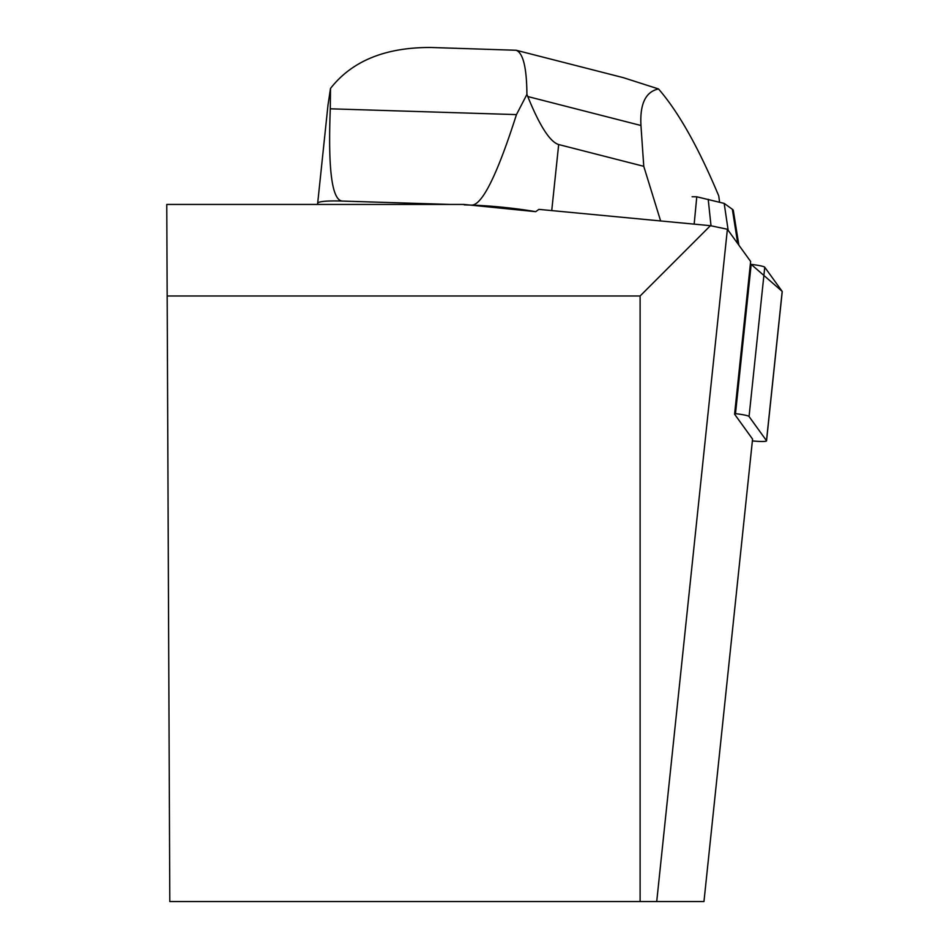 <?xml version="1.0" encoding="UTF-8"?>
<svg xmlns="http://www.w3.org/2000/svg" width="949" height="949" viewBox="0 0 949 949"><rect width="100%" height="100%" fill="white"/><g stroke="black" fill="none" stroke-linecap="round" stroke-linejoin="round"><path stroke-width="1.42" d="M752.379 440.917A15.089 1.566 -174 0 0 766.543 440.834A15.089 1.566 -174 0 0 766.495 440.68L749.058 416.516A15.089 1.566 -174 0 0 735.487 413.657L734.645 413.562M766.495 440.68L782.19 291.402L751.181 264.38A15.089 1.566 6 0 1 764.752 267.238L782.19 291.402A15.089 1.566 6 0 1 782.237 291.557A15.089 1.566 6 0 1 782.154 291.687M167.166 295.981L169.8 901.55L640.112 901.55L640.112 295.981L167.166 295.981L166.763 204.438L463.836 204.438L535.699 211.674L538.89 209.373L710.41 225.684L727.385 229.243L656.72 901.55L703.968 901.55L752.569 439.102L734.585 414.179L750.635 261.473L727.385 229.243M640.112 901.55L656.72 901.55M710.41 225.684L640.112 295.981M464.263 204.877L472.104 205.126C482.697 204.142 497.49 173.975 516.458 114.604L526.909 94.437L527.786 96.537C539.673 125.885 549.969 141.887 558.676 144.545L643.766 166.312L660.623 220.951M318.366 204.438A57.047 5.931 6 0 1 317.666 203.359A57.047 5.931 6 0 1 342.114 201.069L450.123 204.438M317.666 203.359L327.998 105.066L330.501 88.435L330.288 108.803C327.939 169.005 331.877 199.764 342.114 201.069M472.104 205.126A57.237 5.955 6 0 1 535.699 211.674M330.501 88.435C352.008 60.914 385.508 47.26 430.988 47.486L516.185 50.261C523.16 53.061 526.731 67.782 526.909 94.437M527.786 96.537L640.955 125.493C639.792 103.915 645.64 91.733 658.511 88.945L623.208 77.628M692.094 196.751A522.472 54.318 -174 0 0 696.78 196.787L724.182 203.394L732.355 209.278L737.741 243.596M738.856 245.15L733.316 210.453A68.233 7.094 -174 0 0 732.355 209.278M719.567 202.208L718.761 195.945C698.535 147.57 678.452 111.899 658.511 88.945M640.955 125.493L643.766 166.312M696.78 196.787L694.17 224.142M724.182 203.394L728.168 230.334M708.203 199.302L711.015 225.803M735.487 413.657L751.181 264.38M764.752 267.238L749.058 416.516M558.676 144.545L551.737 210.583M330.288 108.803L516.458 114.604M766.543 440.834L782.237 291.557M624.074 77.854L516.185 50.261"/></g></svg>
